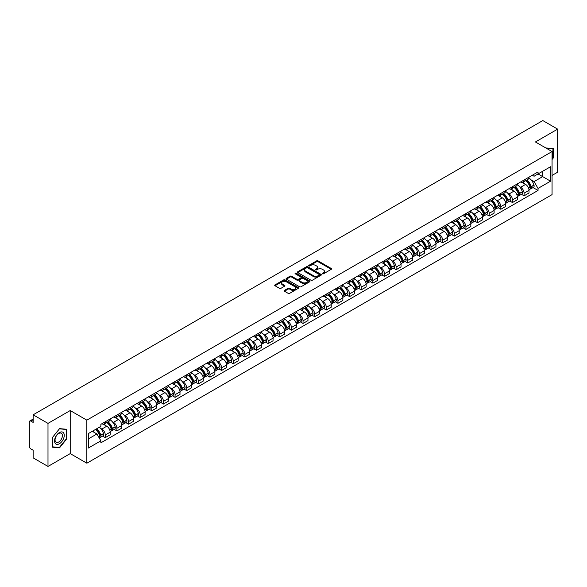 <?xml version="1.0" encoding="UTF-8"?>
<svg xmlns="http://www.w3.org/2000/svg" width="587" height="587" viewBox="0 0 587 587"><rect width="100%" height="100%" fill="white"/><g stroke="black" fill="none" stroke-linecap="round" stroke-linejoin="round"><path stroke-width="0.88" d="M322.454 273.813A0.726 0.418 0 0 0 323.481 273.813L331.259 269.323A1.035 0.594 0 0 0 331.56 268.897A1.035 0.594 0 0 0 331.259 268.479L318.081 260.87A1.035 0.594 0 0 0 316.62 260.87L308.843 265.361A0.726 0.418 0 0 0 309.863 265.955L310.875 265.375A3.309 1.915 0 0 1 315.557 265.375L316.657 266.006A3.309 1.915 0 0 1 317.626 267.356A3.309 1.915 0 0 1 316.657 268.714L315.652 269.294A0.726 0.418 0 0 0 316.672 269.881L317.677 269.301A3.309 1.915 0 0 1 322.366 269.301L323.466 269.939A3.309 1.915 0 0 1 324.435 271.289A3.309 1.915 0 0 1 323.466 272.639L322.454 273.219A0.726 0.418 0 0 0 322.454 273.813L322.454 273.219M284.482 290.367A1.035 0.594 0 0 0 284.181 290.792A1.035 0.594 0 0 0 284.482 291.218L288.18 293.353A1.035 0.594 0 0 0 289.64 293.353L298.284 288.364A1.035 0.594 0 0 0 298.585 287.938A1.035 0.594 0 0 0 298.284 287.52L285.106 279.911A1.035 0.594 0 0 0 283.638 279.911L275.002 284.9A1.035 0.594 0 0 0 274.701 285.319A1.035 0.594 0 0 0 275.002 285.744L279.471 288.32A1.035 0.594 0 0 0 280.931 288.32L284.629 286.185A1.035 0.594 0 0 0 284.93 285.766A1.035 0.594 0 0 0 284.629 285.341L282.413 284.064A2.766 1.6 0 0 1 281.606 282.934A2.766 1.6 0 0 1 283.316 281.452A2.766 1.6 0 0 1 286.331 281.804L295.004 286.808A2.766 1.6 0 0 1 295.819 287.938A2.766 1.6 0 0 1 294.109 289.42A2.766 1.6 0 0 1 291.093 289.068L289.64 288.239A1.035 0.594 0 0 0 288.18 288.239L284.482 290.367L284.482 291.218M86.847 420.153L70.22 410.548L47.995 423.381L33.151 414.811L542.806 120.562L557.65 129.133L535.425 141.966L552.059 151.563L86.847 420.153L86.847 463.209L552.059 194.62L552.059 151.563M310.949 280.204A1.035 0.594 0 0 0 312.409 280.204L321.045 275.222A1.035 0.594 0 0 0 321.353 274.797A1.035 0.594 0 0 0 321.045 274.371L307.874 266.769A1.035 0.594 0 0 0 306.407 266.769L297.77 271.752A1.035 0.594 0 0 0 297.47 272.177A1.035 0.594 0 0 0 297.77 272.595L310.949 280.204M295.532 273.968A0.726 0.418 0 0 1 296.266 274.07L296.266 273.212L309.665 280.946A1.035 0.594 0 0 1 309.965 281.371A1.035 0.594 0 0 1 309.665 281.789L301.028 286.779A1.035 0.594 0 0 1 299.561 286.779L286.39 279.17L286.39 278.326A1.035 0.594 0 0 0 286.082 278.752A1.035 0.594 0 0 0 286.39 279.17M286.39 278.326L290.081 276.191A1.035 0.594 0 0 1 291.548 276.191L296.89 279.28A1.035 0.594 0 0 0 298.357 279.28L300.808 277.864A1.035 0.594 0 0 0 301.109 277.438A1.035 0.594 0 0 0 300.808 277.013L295.246 273.806A0.726 0.418 0 0 1 296.266 273.212M47.995 423.381L47.995 466.438L33.151 457.867L33.151 450.244L30.84 448.916A2.106 1.218 -120 0 1 29.35 446.325L29.35 421.958A2.106 1.218 -120 0 1 29.79 420.996L33.151 419.052M552.059 175.418L557.65 172.189L557.65 129.133M47.995 466.438L70.22 453.604L86.847 463.209M33.151 414.811L33.151 422.435L30.84 421.099A2.106 1.218 -120 0 0 29.79 420.996M524.088 179.982A4.85 2.803 60 0 1 523.083 182.161L528.007 179.321A4.85 2.803 -120 0 0 529.012 177.142M519.422 186.541L520.662 187.26A4.85 2.803 60 0 1 524.088 193.204L529.012 190.357A4.85 2.803 -120 0 0 525.585 184.413L522.056 182.381M529.012 190.357L529.012 192.984L524.088 195.823L521.425 194.282M523.083 182.161A4.85 2.803 60 0 1 520.698 181.941M524.088 193.204L524.088 195.823M512.458 186.695A4.85 2.803 60 0 1 511.453 188.875L516.377 186.035A4.85 2.803 -120 0 0 517.382 183.856M509.787 201.003L512.458 202.544L517.382 199.705L517.382 197.078A4.85 2.803 -120 0 0 513.948 191.135L510.426 189.102M511.453 188.875A4.85 2.803 60 0 1 509.061 188.654M507.784 193.262L509.024 193.974A4.85 2.803 60 0 1 512.458 199.918L512.458 202.544M500.821 193.417A4.85 2.803 60 0 1 499.816 195.596L504.739 192.749A4.85 2.803 -120 0 0 505.745 190.577M498.15 207.717L500.821 209.258L505.745 206.419L505.745 203.792A4.85 2.803 -120 0 0 502.311 197.848L498.789 195.816M499.816 195.596A4.85 2.803 60 0 1 497.431 195.376M496.154 199.976L497.394 200.695A4.85 2.803 60 0 1 500.821 206.631L500.821 209.258M489.191 200.13A4.85 2.803 60 0 1 488.186 202.31L493.109 199.47A4.85 2.803 -120 0 0 494.107 197.291M486.52 214.438L489.191 215.979L494.107 213.132L494.107 210.506A4.85 2.803 -120 0 0 490.681 204.57L487.159 202.53M488.186 202.31A4.85 2.803 60 0 1 485.794 202.089M484.517 206.69L485.757 207.409A4.85 2.803 60 0 1 489.191 213.352L489.191 215.979M477.554 206.851A4.85 2.803 60 0 1 476.549 209.023L481.472 206.184A4.85 2.803 -120 0 0 482.477 204.005M474.883 221.152L477.554 222.693L482.477 219.854L482.477 217.227A4.85 2.803 -120 0 0 479.043 211.283L475.521 209.251M476.549 209.023A4.85 2.803 60 0 1 474.164 208.811M472.88 213.411L474.127 214.123A4.85 2.803 60 0 1 477.554 220.066L477.554 222.693M465.924 213.565A4.85 2.803 60 0 1 464.919 215.745L469.835 212.905A4.85 2.803 -120 0 0 470.84 210.726M463.253 227.866L465.924 229.414L470.84 226.567L470.84 223.94A4.85 2.803 -120 0 0 467.413 217.997L463.891 215.965M464.919 215.745A4.85 2.803 60 0 1 462.527 215.524M461.25 220.125L462.49 220.844A4.85 2.803 60 0 1 465.924 226.787L465.924 229.414M454.287 220.279A4.85 2.803 60 0 1 453.281 222.458L458.205 219.619A4.85 2.803 -120 0 0 459.21 217.439M451.616 234.587L454.287 236.128L459.21 233.288L459.21 230.662A4.85 2.803 -120 0 0 455.776 224.718L452.254 222.686M453.281 222.458A4.85 2.803 60 0 1 450.897 222.238M449.613 226.846L450.86 227.558A4.85 2.803 60 0 1 454.287 233.501L454.287 236.128M442.649 227A4.85 2.803 60 0 1 441.651 229.179L446.568 226.333A4.85 2.803 -120 0 0 447.573 224.161M439.986 241.301L442.649 242.842L447.573 240.002L447.573 237.375A4.85 2.803 -120 0 0 444.146 231.432L440.624 229.4M441.651 229.179A4.85 2.803 60 0 1 439.259 228.959M437.983 233.56L439.223 234.279A4.85 2.803 60 0 1 442.649 240.215L442.649 242.842M431.019 233.714A4.85 2.803 60 0 1 430.014 235.893L434.938 233.054A4.85 2.803 -120 0 0 435.943 230.874M428.349 248.022L431.019 249.563L435.943 246.716L435.943 244.089A4.85 2.803 -120 0 0 432.509 238.153L428.987 236.121M430.014 235.893A4.85 2.803 60 0 1 427.629 235.673M426.345 240.274L427.585 240.993A4.85 2.803 60 0 1 431.019 246.936L431.019 249.563M419.382 240.435A4.85 2.803 60 0 1 418.377 242.614L423.3 239.767A4.85 2.803 -120 0 0 424.306 237.588M416.719 254.736L419.382 256.277L424.306 253.437L424.306 250.81A4.85 2.803 -120 0 0 420.879 244.867L417.357 242.835M418.377 242.614A4.85 2.803 60 0 1 415.992 242.394M414.716 246.995L415.956 247.707A4.85 2.803 60 0 1 419.382 253.65L419.382 256.277M407.752 247.149A4.85 2.803 60 0 1 406.747 249.328L411.67 246.489A4.85 2.803 -120 0 0 412.676 244.309M405.081 261.457L407.752 262.998L412.676 260.151L412.676 257.524A4.85 2.803 -120 0 0 409.242 251.588L405.72 249.548M406.747 249.328A4.85 2.803 60 0 1 404.355 249.108M403.078 253.709L404.318 254.428A4.85 2.803 60 0 1 407.752 260.371L407.752 262.998M396.115 253.87A4.85 2.803 60 0 1 395.11 256.042L400.033 253.202A4.85 2.803 -120 0 0 401.038 251.023M393.451 268.171L396.115 269.712L401.038 266.872L401.038 264.245A4.85 2.803 -120 0 0 397.612 258.302L394.082 256.27M395.11 256.042A4.85 2.803 60 0 1 392.725 255.822M391.448 260.43L392.688 261.142A4.85 2.803 60 0 1 396.115 267.085L396.115 269.712M384.485 260.584A4.85 2.803 60 0 1 383.48 262.763L388.403 259.916A4.85 2.803 -120 0 0 389.408 257.744M381.814 274.885L384.485 276.426L389.408 273.586L389.408 270.959A4.85 2.803 -120 0 0 385.975 265.016L382.453 262.983M383.48 262.763A4.85 2.803 60 0 1 381.088 262.543M379.811 267.144L381.051 267.863A4.85 2.803 60 0 1 384.485 273.799L384.485 276.426M372.848 267.298A4.85 2.803 60 0 1 371.842 269.477L376.766 266.637A4.85 2.803 -120 0 0 377.771 264.458M370.177 281.606L372.848 283.147L377.771 280.3L377.771 277.68A4.85 2.803 -120 0 0 374.345 271.737L370.815 269.704M371.842 269.477A4.85 2.803 60 0 1 369.458 269.257M368.181 273.858L369.421 274.577A4.85 2.803 60 0 1 372.848 280.52L372.848 283.147M361.218 274.019A4.85 2.803 60 0 1 360.213 276.198L365.136 273.351A4.85 2.803 -120 0 0 366.134 271.172M358.547 288.32L361.218 289.861L366.134 287.021L366.134 284.394A4.85 2.803 -120 0 0 362.707 278.451L359.185 276.418M360.213 276.198A4.85 2.803 60 0 1 357.821 275.978M356.544 280.579L357.784 281.29A4.85 2.803 60 0 1 361.218 287.234L361.218 289.861M349.581 280.733A4.85 2.803 60 0 1 348.575 282.912L353.499 280.072A4.85 2.803 -120 0 0 354.504 277.893M346.91 295.041L349.581 296.582L354.504 293.735L354.504 291.108A4.85 2.803 -120 0 0 351.07 285.172L347.548 283.132M348.575 282.912A4.85 2.803 60 0 1 346.191 282.692M344.907 287.292L346.154 288.012A4.85 2.803 60 0 1 349.581 293.955L349.581 296.582M337.951 287.454A4.85 2.803 60 0 1 336.945 289.626L341.861 286.786A4.85 2.803 -120 0 0 342.867 284.607M335.28 301.755L337.951 303.296L342.867 300.456L342.867 297.829A4.85 2.803 -120 0 0 339.44 291.886L335.918 289.853M336.945 289.626A4.85 2.803 60 0 1 334.553 289.413M333.277 294.014L334.517 294.725A4.85 2.803 60 0 1 337.951 300.669L337.951 303.296M326.313 294.168A4.85 2.803 60 0 1 325.308 296.347L330.232 293.5A4.85 2.803 -120 0 0 331.237 291.328M323.642 308.469L326.313 310.009L331.237 307.17L331.237 304.543A4.85 2.803 -120 0 0 327.803 298.6L324.281 296.567M325.308 296.347A4.85 2.803 60 0 1 322.923 296.127M321.639 300.727L322.887 301.447A4.85 2.803 60 0 1 326.313 307.383L326.313 310.009M314.676 300.882A4.85 2.803 60 0 1 313.678 303.061L318.594 300.221A4.85 2.803 -120 0 0 319.599 298.042M312.013 315.19L314.683 316.731L319.599 313.891L319.599 311.264A4.85 2.803 -120 0 0 316.173 305.321L312.651 303.288M313.678 303.061A4.85 2.803 60 0 1 311.286 302.841M310.009 307.441L311.249 308.16A4.85 2.803 60 0 1 314.683 314.104L314.683 316.731M303.046 307.603A4.85 2.803 60 0 1 302.041 309.782L306.964 306.935A4.85 2.803 -120 0 0 307.97 304.756M300.375 321.903L303.046 323.444L307.97 320.605L307.97 317.978A4.85 2.803 -120 0 0 304.536 312.035L301.014 310.002M302.041 309.782A4.85 2.803 60 0 1 299.656 309.562M298.372 314.162L299.612 314.874A4.85 2.803 60 0 1 303.046 320.818L303.046 323.444M291.409 314.316A4.85 2.803 60 0 1 290.404 316.496L295.327 313.656A4.85 2.803 -120 0 0 296.332 311.477M288.745 328.625L291.409 330.165L296.332 327.319L296.332 324.692A4.85 2.803 -120 0 0 292.906 318.756L289.384 316.716M290.404 316.496A4.85 2.803 60 0 1 288.019 316.276M286.742 320.876L287.982 321.595A4.85 2.803 60 0 1 291.409 327.539L291.409 330.165M279.779 321.038A4.85 2.803 60 0 1 278.774 323.21L283.697 320.37A4.85 2.803 -120 0 0 284.702 318.191M277.108 335.338L279.779 336.879L284.702 334.04L284.702 331.413A4.85 2.803 -120 0 0 281.268 325.469L277.746 323.437M278.774 323.21A4.85 2.803 60 0 1 276.382 322.997M275.105 327.597L276.345 328.309A4.85 2.803 60 0 1 279.779 334.252L279.779 336.879M268.142 327.751A4.85 2.803 60 0 1 267.136 329.931L272.06 327.084A4.85 2.803 -120 0 0 273.065 324.912M265.478 342.052L268.142 343.593L273.065 340.753L273.065 338.127A4.85 2.803 -120 0 0 269.638 332.183L266.109 330.151M267.136 329.931A4.85 2.803 60 0 1 264.752 329.711M263.475 334.311L264.715 335.03A4.85 2.803 60 0 1 268.142 340.966L268.142 343.593M256.512 334.465A4.85 2.803 60 0 1 255.506 336.644L260.43 333.805A4.85 2.803 -120 0 0 261.435 331.626M253.841 348.773L256.512 350.314L261.435 347.475L261.435 344.848A4.85 2.803 -120 0 0 258.001 338.904L254.479 336.872M255.506 336.644A4.85 2.803 60 0 1 253.114 336.424M251.838 341.025L253.078 341.744A4.85 2.803 60 0 1 256.512 347.687L256.512 350.314M244.874 341.186A4.85 2.803 60 0 1 243.869 343.366L248.793 340.519A4.85 2.803 -120 0 0 249.798 338.347M242.204 355.487L244.874 357.028L249.798 354.188L249.798 351.562A4.85 2.803 -120 0 0 246.371 345.618L242.842 343.586M243.869 343.366A4.85 2.803 60 0 1 241.484 343.146M240.208 347.746L241.448 348.458A4.85 2.803 60 0 1 244.874 354.401L244.874 357.028M233.244 347.9A4.85 2.803 60 0 1 232.239 350.079L237.163 347.24A4.85 2.803 -120 0 0 238.161 345.061M230.574 362.208L233.244 363.749L238.161 360.902L238.161 358.275A4.85 2.803 -120 0 0 234.734 352.339L231.212 350.3M232.239 350.079A4.85 2.803 60 0 1 229.847 349.859M228.57 354.46L229.81 355.179A4.85 2.803 60 0 1 233.244 361.122L233.244 363.749M221.607 354.621A4.85 2.803 60 0 1 220.602 356.793L225.525 353.954A4.85 2.803 -120 0 0 226.531 351.774M218.936 368.922L221.607 370.463L226.531 367.623L226.531 364.997A4.85 2.803 -120 0 0 223.097 359.053L219.575 357.021M220.602 356.793A4.85 2.803 60 0 1 218.217 356.58M216.933 361.181L218.181 361.893A4.85 2.803 60 0 1 221.607 367.836L221.607 370.463M209.977 361.335A4.85 2.803 60 0 1 208.972 363.514L213.888 360.675A4.85 2.803 -120 0 0 214.893 358.496M207.306 375.636L209.977 377.177L214.893 374.337L214.893 371.71A4.85 2.803 -120 0 0 211.467 365.767L207.945 363.735M208.972 363.514A4.85 2.803 60 0 1 206.58 363.294M205.303 367.895L206.543 368.614A4.85 2.803 60 0 1 209.977 374.55L209.977 377.177M198.34 368.049A4.85 2.803 60 0 1 197.335 370.228L202.258 367.389A4.85 2.803 -120 0 0 203.263 365.209M195.669 382.357L198.34 383.898L203.263 381.058L203.263 378.432A4.85 2.803 -120 0 0 199.829 372.488L196.307 370.456M197.335 370.228A4.85 2.803 60 0 1 194.95 370.008M193.666 374.609L194.913 375.328A4.85 2.803 60 0 1 198.34 381.271L198.34 383.898M186.703 374.77A4.85 2.803 60 0 1 185.705 376.949L190.621 374.102A4.85 2.803 -120 0 0 191.626 371.931M184.039 389.071L186.71 390.612L191.626 387.772L191.626 385.145A4.85 2.803 -120 0 0 188.2 379.202L184.678 377.17M185.705 376.949A4.85 2.803 60 0 1 183.313 376.729M182.036 381.33L183.276 382.049A4.85 2.803 60 0 1 186.71 387.985L186.71 390.612M175.073 381.484A4.85 2.803 60 0 1 174.068 383.663L178.991 380.824A4.85 2.803 -120 0 0 179.996 378.644M172.402 395.792L175.073 397.333L179.996 394.486L179.996 391.859A4.85 2.803 -120 0 0 176.562 385.923L173.04 383.883M174.068 383.663A4.85 2.803 60 0 1 171.683 383.443M170.399 388.044L171.639 388.763A4.85 2.803 60 0 1 175.073 394.706L175.073 397.333M163.435 388.205A4.85 2.803 60 0 1 162.43 390.377L167.354 387.537A4.85 2.803 -120 0 0 168.359 385.358M160.772 402.506L163.435 404.047L168.359 401.207L168.359 398.58A4.85 2.803 -120 0 0 164.932 392.637L161.41 390.604M162.43 390.377A4.85 2.803 60 0 1 160.046 390.164M158.769 394.765L160.009 395.477A4.85 2.803 60 0 1 163.435 401.42L163.435 404.047M151.806 394.919A4.85 2.803 60 0 1 150.8 397.098L155.724 394.259A4.85 2.803 -120 0 0 156.729 392.079M149.135 409.22L151.806 410.761L156.729 407.921L156.729 405.294A4.85 2.803 -120 0 0 153.295 399.351L149.773 397.318M150.8 397.098A4.85 2.803 60 0 1 148.408 396.878M147.132 401.479L148.372 402.198A4.85 2.803 60 0 1 151.806 408.141L151.806 410.761M140.168 401.633A4.85 2.803 60 0 1 139.163 403.812L144.086 400.972A4.85 2.803 -120 0 0 145.092 398.793M137.505 415.941L140.168 417.482L145.092 414.642L145.092 412.015A4.85 2.803 -120 0 0 141.665 406.072L138.136 404.039M139.163 403.812A4.85 2.803 60 0 1 136.778 403.592M135.502 408.192L136.742 408.912A4.85 2.803 60 0 1 140.168 414.855L140.168 417.482M128.538 408.354A4.85 2.803 60 0 1 127.533 410.533L132.457 407.686A4.85 2.803 -120 0 0 133.462 405.514M125.867 422.655L128.538 424.196L133.462 421.356L133.462 418.729A4.85 2.803 -120 0 0 130.028 412.786L126.506 410.753M127.533 410.533A4.85 2.803 60 0 1 125.141 410.313M123.864 414.914L125.104 415.633A4.85 2.803 60 0 1 128.538 421.569L128.538 424.196M116.901 415.068A4.85 2.803 60 0 1 115.896 417.247L120.819 414.407A4.85 2.803 -120 0 0 121.825 412.228M114.23 429.376L116.901 430.917L121.825 428.07L121.825 425.443A4.85 2.803 -120 0 0 118.398 419.507L114.869 417.467M115.896 417.247A4.85 2.803 60 0 1 113.511 417.027M112.234 421.627L113.474 422.347A4.85 2.803 60 0 1 116.901 428.29L116.901 430.917M105.271 421.789A4.85 2.803 60 0 1 104.266 423.961L109.189 421.121A4.85 2.803 -120 0 0 110.187 418.942M102.6 436.09L105.271 437.631L110.195 434.791L110.195 432.164A4.85 2.803 -120 0 0 106.761 426.221L103.239 424.188M104.266 423.961A4.85 2.803 60 0 1 101.874 423.748M100.597 428.349L101.837 429.06A4.85 2.803 60 0 1 105.271 435.004L105.271 437.631M532.328 175.227L534.082 176.239L550.562 166.723L542.659 171.287L542.659 176.621L534.082 181.574L531.052 179.827M88.344 438.922L96.914 433.969L100.869 440.815L88.344 448.05L88.344 433.58L100.869 426.353L100.869 424.328L538.037 171.932L538.037 173.957L550.562 181.185L538.037 188.42L534.082 181.574M550.562 166.723L550.562 181.185M100.869 440.815L100.869 442.84L538.037 190.445L538.037 188.42M552.059 159.51L553.284 157.976L553.284 148.379L545.881 147.997M70.22 410.548L70.22 453.604M52.36 447.184L59.551 447.83L66.749 438.878L66.749 429.28L59.551 428.635L52.36 437.594L52.36 447.184M96.914 433.969L92.291 431.298M533.055 187.569L538.037 190.445M552.917 157.764L553.284 157.976M58.795 447.389L59.551 447.83M66.375 438.665L66.749 438.878M322.747 273.916L323.466 273.505A3.309 1.915 0 0 0 324.435 272.148L324.435 271.289M317.626 267.356L317.626 268.222A3.309 1.915 0 0 1 316.657 269.572L315.938 269.983M331.259 268.479L331.259 269.323L318.081 261.729A1.035 0.594 0 0 0 316.62 261.729L309.129 266.058M321.03 275.23L307.874 267.628A1.035 0.594 0 0 0 306.407 267.628L297.785 272.61M319.218 275.09A0.726 0.418 0 0 0 319.218 274.503L307.654 267.826A0.726 0.418 0 0 0 306.627 267.826L305.563 268.435A3.309 1.915 0 0 0 304.594 269.785A3.309 1.915 0 0 0 305.563 271.143L313.473 275.707A3.309 1.915 0 0 0 318.154 275.707L319.218 275.09L319.218 275.956A0.726 0.418 0 0 0 319.431 275.655L319.431 274.797M304.594 269.785L304.594 270.651A3.309 1.915 0 0 0 305.563 272.001L305.563 271.143M319.218 275.956L318.154 276.565A3.309 1.915 0 0 1 313.473 276.565L305.563 272.001M286.397 279.177L290.081 277.049L290.081 276.191M301.109 277.438L301.109 278.297A1.035 0.594 0 0 1 300.808 278.722L298.357 280.138A1.035 0.594 0 0 1 296.89 280.138L291.548 277.049A1.035 0.594 0 0 0 290.081 277.049M296.266 274.07L309.65 281.797M302.437 282.479A2.766 1.6 0 0 0 305.453 282.824A2.766 1.6 0 0 0 307.162 281.349A2.766 1.6 0 0 0 306.355 280.219L303.296 278.451A1.035 0.594 0 0 0 301.835 278.451L299.377 279.867A1.035 0.594 0 0 0 299.077 280.293A1.035 0.594 0 0 0 299.377 280.711L302.437 282.479L302.437 283.338A2.766 1.6 0 0 0 305.453 283.682A2.766 1.6 0 0 0 307.162 282.208L307.162 281.349M299.077 280.293L299.077 281.151A1.035 0.594 0 0 0 299.377 281.577L299.377 280.711M302.437 283.338L299.377 281.577M295.819 287.938L295.819 288.804A2.766 1.6 0 0 1 294.109 290.279A2.766 1.6 0 0 1 291.093 289.934L289.64 289.098A1.035 0.594 0 0 0 288.18 289.098L284.497 291.225M281.606 282.934L281.606 283.792A2.766 1.6 0 0 0 282.413 284.922L282.413 284.064M284.629 285.341L284.629 286.185L282.413 284.922M298.284 287.52L298.284 288.364L285.106 280.769A1.035 0.594 0 0 0 283.638 280.769L275.017 285.752L275.002 284.9M525.923 180.525A6.648 3.838 60 0 1 525.952 180.539A6.648 3.838 60 0 1 530.325 186.505L530.369 186.644A1.291 0.748 60 0 1 530.164 187.657A1.291 0.748 60 0 1 530.134 187.671M525.629 180.693A8.013 4.63 60 0 1 530.039 187.304L530.076 187.444A2.664 1.541 60 0 1 529.657 189.535L528.99 189.917M530.112 188.941A2.664 1.541 -120 0 0 530.846 188.845A2.664 1.541 -120 0 0 531.272 186.754L531.228 186.615A8.013 4.63 -120 0 0 526.825 180.004M528.909 177.993A8.013 4.63 60 0 1 533.95 185.044L533.994 185.184A2.664 1.541 60 0 1 533.568 187.275L530.846 188.845M522.9 182.256A8.013 4.63 60 0 1 524.573 183.834M528.469 183.841L529.489 184.435M545.895 148.005L552.917 148.577L552.917 157.874L552.059 158.938M552.455 148.306L552.917 148.577M63.601 432.927A6.853 3.955 120 0 0 56.983 434.703A6.853 3.955 120 0 0 55.207 443.368A6.853 3.955 120 0 0 61.826 441.593A6.853 3.955 120 0 0 63.601 432.927M61.906 433.8A5.188 2.994 120 0 0 61.319 433.257A5.188 2.994 120 0 0 56.491 435.686A5.188 2.994 120 0 0 55.545 441.71A5.188 2.994 120 0 0 56.132 442.253A5.188 2.994 120 0 0 60.96 439.824A5.188 2.994 120 0 0 61.906 433.8M59.404 447.448L52.434 446.824L52.434 437.528L59.404 428.848L66.375 429.471L66.375 438.768L59.404 447.448M65.913 429.207L66.375 429.471M514.285 187.238A6.648 3.838 60 0 1 514.322 187.26A6.648 3.838 60 0 1 518.695 193.218L518.732 193.358A1.291 0.748 60 0 1 518.526 194.37A1.291 0.748 60 0 1 518.497 194.385M513.999 187.407A8.013 4.63 60 0 1 518.402 194.018L518.438 194.158A2.664 1.541 60 0 1 518.02 196.249L517.36 196.63M518.475 195.662A2.664 1.541 -120 0 0 519.216 195.559A2.664 1.541 -120 0 0 519.634 193.468L519.598 193.328A8.013 4.63 -120 0 0 515.188 186.717M517.279 184.707A8.013 4.63 60 0 1 522.32 191.758L522.357 191.898A2.664 1.541 60 0 1 521.938 193.989L519.216 195.559M511.262 188.97A8.013 4.63 60 0 1 512.935 190.548M516.831 190.562L517.859 191.149M502.655 193.959A6.648 3.838 60 0 1 502.685 193.974A6.648 3.838 60 0 1 507.058 199.94L507.095 200.079A1.291 0.748 60 0 1 506.897 201.092A1.291 0.748 60 0 1 506.867 201.106M502.362 194.121A8.013 4.63 60 0 1 506.764 200.739L506.808 200.879A2.664 1.541 60 0 1 506.383 202.963L505.723 203.351M506.845 202.376A2.664 1.541 -120 0 0 507.579 202.28A2.664 1.541 -120 0 0 507.997 200.189L507.96 200.05A8.013 4.63 -120 0 0 503.558 193.439M505.642 191.428A8.013 4.63 60 0 1 510.683 198.479L510.719 198.611A2.664 1.541 60 0 1 510.301 200.703L507.579 202.28M499.632 195.684A8.013 4.63 60 0 1 501.305 197.269M505.202 197.276L506.221 197.87M491.018 200.673A6.648 3.838 60 0 1 491.055 200.695A6.648 3.838 60 0 1 495.428 206.653L495.465 206.793A1.291 0.748 60 0 1 495.259 207.805A1.291 0.748 60 0 1 495.23 207.82M490.732 200.842A8.013 4.63 60 0 1 495.135 207.453L495.171 207.593A2.664 1.541 60 0 1 494.753 209.684L494.093 210.065M495.208 209.097A2.664 1.541 -120 0 0 495.949 208.994A2.664 1.541 -120 0 0 496.367 206.903L496.331 206.763A8.013 4.63 -120 0 0 491.921 200.152M494.012 198.142A8.013 4.63 60 0 1 499.053 205.193L499.089 205.333A2.664 1.541 60 0 1 498.671 207.424L495.949 208.994M487.995 202.405A8.013 4.63 60 0 1 489.668 203.983M493.564 203.997L494.592 204.584M479.388 207.387A6.648 3.838 60 0 1 479.418 207.409A6.648 3.838 60 0 1 483.791 213.375L483.827 213.507A1.291 0.748 60 0 1 483.629 214.526A1.291 0.748 60 0 1 483.6 214.541M479.095 207.556A8.013 4.63 60 0 1 483.497 214.174L483.541 214.306A2.664 1.541 60 0 1 483.116 216.398L482.455 216.779M483.571 215.811A2.664 1.541 -120 0 0 484.312 215.708A2.664 1.541 -120 0 0 484.73 213.617L484.693 213.485A8.013 4.63 -120 0 0 480.291 206.866M482.375 204.856A8.013 4.63 60 0 1 487.415 211.907L487.452 212.046A2.664 1.541 60 0 1 487.034 214.138L484.312 215.708M476.358 209.119A8.013 4.63 60 0 1 478.038 210.704M481.934 210.711L482.954 211.298M467.751 214.108A6.648 3.838 60 0 1 467.788 214.123A6.648 3.838 60 0 1 472.161 220.088L472.197 220.228A1.291 0.748 60 0 1 471.992 221.24A1.291 0.748 60 0 1 471.963 221.255M467.465 214.277A8.013 4.63 60 0 1 471.867 220.888L471.904 221.028A2.664 1.541 60 0 1 471.486 223.119L470.825 223.5M471.941 222.524A2.664 1.541 -120 0 0 472.674 222.429A2.664 1.541 -120 0 0 473.1 220.338L473.056 220.198A8.013 4.63 -120 0 0 468.653 213.587M470.745 211.577A8.013 4.63 60 0 1 475.778 218.628L475.822 218.768A2.664 1.541 60 0 1 475.397 220.859L472.674 222.429M464.728 215.84A8.013 4.63 60 0 1 466.401 217.417M470.297 217.425L471.317 218.019M456.121 220.822A6.648 3.838 60 0 1 456.15 220.844A6.648 3.838 60 0 1 460.524 226.802L460.56 226.942A1.291 0.748 60 0 1 460.355 227.954A1.291 0.748 60 0 1 460.333 227.969M455.828 220.991A8.013 4.63 60 0 1 460.23 227.602L460.274 227.741A2.664 1.541 60 0 1 459.848 229.833L459.188 230.214M460.303 229.246A2.664 1.541 -120 0 0 461.044 229.143A2.664 1.541 -120 0 0 461.463 227.052L461.426 226.912A8.013 4.63 -120 0 0 457.024 220.301M459.107 218.291A8.013 4.63 60 0 1 464.148 225.342L464.185 225.481A2.664 1.541 60 0 1 463.767 227.573L461.044 229.143M453.091 222.554A8.013 4.63 60 0 1 454.771 224.131M458.667 224.146L459.687 224.733M444.484 227.543A6.648 3.838 60 0 1 444.52 227.558A6.648 3.838 60 0 1 448.886 233.523L448.93 233.663A1.291 0.748 60 0 1 448.725 234.675A1.291 0.748 60 0 1 448.695 234.69M444.19 227.705A8.013 4.63 60 0 1 448.6 234.323L448.637 234.462A2.664 1.541 60 0 1 448.219 236.554L447.558 236.935M448.673 235.959A2.664 1.541 -120 0 0 449.407 235.864A2.664 1.541 -120 0 0 449.833 233.773L449.789 233.633A8.013 4.63 -120 0 0 445.386 227.022M447.477 225.012A8.013 4.63 60 0 1 452.511 232.063L452.555 232.195A2.664 1.541 60 0 1 452.129 234.286L449.407 235.864M441.461 229.268A8.013 4.63 60 0 1 443.134 230.852M447.03 230.86L448.05 231.454M432.846 234.257A6.648 3.838 60 0 1 432.883 234.279A6.648 3.838 60 0 1 437.256 240.237L437.293 240.377A1.291 0.748 60 0 1 437.088 241.389A1.291 0.748 60 0 1 437.058 241.404M432.56 234.426A8.013 4.63 60 0 1 436.963 241.037L437.007 241.176A2.664 1.541 60 0 1 436.581 243.267L435.921 243.649M437.036 242.68A2.664 1.541 -120 0 0 437.777 242.578A2.664 1.541 -120 0 0 438.196 240.487L438.159 240.347A8.013 4.63 -120 0 0 433.749 233.736M435.84 231.726A8.013 4.63 60 0 1 440.881 238.777L440.918 238.916A2.664 1.541 60 0 1 440.499 241.008L437.777 242.578M429.823 235.989A8.013 4.63 60 0 1 431.496 237.566M435.4 237.581L436.42 238.168M421.217 240.971A6.648 3.838 60 0 1 421.253 240.993A6.648 3.838 60 0 1 425.619 246.958L425.663 247.09A1.291 0.748 60 0 1 425.458 248.11A1.291 0.748 60 0 1 425.428 248.125M420.923 241.14A8.013 4.63 60 0 1 425.333 247.758L425.37 247.89A2.664 1.541 60 0 1 424.951 249.981L424.284 250.363M425.406 249.394A2.664 1.541 -120 0 0 426.14 249.292A2.664 1.541 -120 0 0 426.566 247.2L426.522 247.068A8.013 4.63 -120 0 0 422.119 240.45M424.203 238.439A8.013 4.63 60 0 1 429.244 245.498L429.288 245.63A2.664 1.541 60 0 1 428.862 247.721L426.14 249.292M418.193 242.702A8.013 4.63 60 0 1 419.866 244.287M423.763 244.295L424.783 244.882M409.579 247.692A6.648 3.838 60 0 1 409.616 247.707A6.648 3.838 60 0 1 413.989 253.672L414.026 253.811A1.291 0.748 60 0 1 413.82 254.824A1.291 0.748 60 0 1 413.791 254.839M409.293 247.861A8.013 4.63 60 0 1 413.696 254.472L413.732 254.611A2.664 1.541 60 0 1 413.314 256.702L412.654 257.084M413.769 256.108A2.664 1.541 -120 0 0 414.51 256.013A2.664 1.541 -120 0 0 414.928 253.922L414.892 253.782A8.013 4.63 -120 0 0 410.482 247.171M412.573 245.161A8.013 4.63 60 0 1 417.614 252.212L417.651 252.351A2.664 1.541 60 0 1 417.232 254.442L414.51 256.013M406.556 249.424A8.013 4.63 60 0 1 408.229 251.001M412.125 251.009L413.153 251.603M397.949 254.406A6.648 3.838 60 0 1 397.979 254.428A6.648 3.838 60 0 1 402.352 260.386L402.396 260.525A1.291 0.748 60 0 1 402.19 261.538A1.291 0.748 60 0 1 402.161 261.56M397.656 254.575A8.013 4.63 60 0 1 402.066 261.186L402.102 261.325A2.664 1.541 60 0 1 401.684 263.416L401.016 263.798M402.139 262.829A2.664 1.541 -120 0 0 402.873 262.727A2.664 1.541 -120 0 0 403.298 260.635L403.254 260.503A8.013 4.63 -120 0 0 398.852 253.885M400.936 251.874A8.013 4.63 60 0 1 405.977 258.926L406.021 259.065A2.664 1.541 60 0 1 405.595 261.156L402.873 262.727M394.926 256.137A8.013 4.63 60 0 1 396.599 257.715M400.495 257.73L401.515 258.317M386.312 261.127A6.648 3.838 60 0 1 386.349 261.142A6.648 3.838 60 0 1 390.722 267.107L390.759 267.246A1.291 0.748 60 0 1 390.553 268.259A1.291 0.748 60 0 1 390.524 268.274M386.026 261.288A8.013 4.63 60 0 1 390.428 267.907L390.465 268.046A2.664 1.541 60 0 1 390.047 270.137L389.386 270.519M390.502 269.543A2.664 1.541 -120 0 0 391.243 269.448A2.664 1.541 -120 0 0 391.661 267.356L391.624 267.217A8.013 4.63 -120 0 0 387.215 260.606M389.306 258.596A8.013 4.63 60 0 1 394.347 265.647L394.383 265.786A2.664 1.541 60 0 1 393.965 267.87L391.243 269.448M383.289 262.851A8.013 4.63 60 0 1 384.962 264.436M388.858 264.443L389.885 265.038M374.682 267.841A6.648 3.838 60 0 1 374.711 267.863A6.648 3.838 60 0 1 379.085 273.821L379.121 273.96A1.291 0.748 60 0 1 378.923 274.973A1.291 0.748 60 0 1 378.894 274.987M374.389 268.01A8.013 4.63 60 0 1 378.791 274.621L378.835 274.76A2.664 1.541 60 0 1 378.41 276.851L377.749 277.233M378.872 276.264A2.664 1.541 -120 0 0 379.606 276.161A2.664 1.541 -120 0 0 380.024 274.07L379.987 273.931A8.013 4.63 -120 0 0 375.585 267.32M377.668 265.309A8.013 4.63 60 0 1 382.709 272.361L382.746 272.5A2.664 1.541 60 0 1 382.328 274.591L379.606 276.161M371.659 269.572A8.013 4.63 60 0 1 373.332 271.15M377.228 271.165L378.248 271.752M363.045 274.555A6.648 3.838 60 0 1 363.082 274.577A6.648 3.838 60 0 1 367.455 280.542L367.491 280.674A1.291 0.748 60 0 1 367.286 281.694A1.291 0.748 60 0 1 367.257 281.709M362.759 274.723A8.013 4.63 60 0 1 367.161 281.342L367.198 281.474A2.664 1.541 60 0 1 366.78 283.565L366.119 283.947M367.235 282.978A2.664 1.541 -120 0 0 367.976 282.875A2.664 1.541 -120 0 0 368.394 280.784L368.357 280.652A8.013 4.63 -120 0 0 363.947 274.034M366.039 272.03A8.013 4.63 60 0 1 371.079 279.082L371.116 279.214A2.664 1.541 60 0 1 370.698 281.305L367.976 282.875M360.022 276.286A8.013 4.63 60 0 1 361.695 277.871M365.591 277.878L366.618 278.473M351.415 281.276A6.648 3.838 60 0 1 351.444 281.29A6.648 3.838 60 0 1 355.817 287.256L355.854 287.395A1.291 0.748 60 0 1 355.656 288.408A1.291 0.748 60 0 1 355.627 288.422M351.121 281.444A8.013 4.63 60 0 1 355.524 288.056L355.568 288.195A2.664 1.541 60 0 1 355.142 290.286L354.482 290.668M355.597 289.692A2.664 1.541 -120 0 0 356.338 289.596A2.664 1.541 -120 0 0 356.757 287.505L356.72 287.366A8.013 4.63 -120 0 0 352.317 280.755M354.401 278.744A8.013 4.63 60 0 1 359.442 285.796L359.479 285.935A2.664 1.541 60 0 1 359.061 288.026L356.338 289.596M348.385 283.007A8.013 4.63 60 0 1 350.065 284.585M353.961 284.6L354.981 285.187M339.778 287.99A6.648 3.838 60 0 1 339.814 288.012A6.648 3.838 60 0 1 344.187 293.97L344.224 294.109A1.291 0.748 60 0 1 344.019 295.122A1.291 0.748 60 0 1 343.989 295.144M339.491 288.158A8.013 4.63 60 0 1 343.894 294.769L343.931 294.909A2.664 1.541 60 0 1 343.512 297L342.852 297.382M343.967 296.413A2.664 1.541 -120 0 0 344.701 296.31A2.664 1.541 -120 0 0 345.127 294.219L345.083 294.087A8.013 4.63 -120 0 0 340.68 287.469M342.771 285.458A8.013 4.63 60 0 1 347.805 292.509L347.849 292.649A2.664 1.541 60 0 1 347.423 294.74L344.701 296.31M336.755 289.721A8.013 4.63 60 0 1 338.428 291.299M342.324 291.313L343.344 291.9M328.148 294.711A6.648 3.838 60 0 1 328.177 294.725A6.648 3.838 60 0 1 332.55 300.691L332.587 300.83A1.291 0.748 60 0 1 332.389 301.843A1.291 0.748 60 0 1 332.359 301.857M327.854 294.872A8.013 4.63 60 0 1 332.257 301.491L332.301 301.63A2.664 1.541 60 0 1 331.875 303.721L331.215 304.103M332.33 303.127A2.664 1.541 -120 0 0 333.071 303.031A2.664 1.541 -120 0 0 333.489 300.94L333.453 300.801A8.013 4.63 -120 0 0 329.05 294.19M331.134 292.179A8.013 4.63 60 0 1 336.175 299.231L336.212 299.37A2.664 1.541 60 0 1 335.793 301.454L333.071 303.031M325.117 296.435A8.013 4.63 60 0 1 326.798 298.02M330.694 298.027L331.714 298.622M316.51 301.425A6.648 3.838 60 0 1 316.547 301.447A6.648 3.838 60 0 1 320.913 307.405L320.957 307.544A1.291 0.748 60 0 1 320.751 308.557A1.291 0.748 60 0 1 320.722 308.571M316.217 301.593A8.013 4.63 60 0 1 320.627 308.204L320.663 308.344A2.664 1.541 60 0 1 320.245 310.435L319.585 310.817M320.7 309.848A2.664 1.541 -120 0 0 321.434 309.745A2.664 1.541 -120 0 0 321.859 307.654L321.815 307.515A8.013 4.63 -120 0 0 317.413 300.904M319.504 298.893A8.013 4.63 60 0 1 324.538 305.944L324.582 306.084A2.664 1.541 60 0 1 324.156 308.175L321.434 309.745M313.487 303.156A8.013 4.63 60 0 1 315.16 304.734M319.057 304.748L320.076 305.335M304.873 308.138A6.648 3.838 60 0 1 304.91 308.16A6.648 3.838 60 0 1 309.283 314.126L309.32 314.258A1.291 0.748 60 0 1 309.114 315.278A1.291 0.748 60 0 1 309.085 315.292M304.587 308.307A8.013 4.63 60 0 1 308.989 314.925L309.033 315.058A2.664 1.541 60 0 1 308.608 317.149L307.948 317.53M309.063 316.562A2.664 1.541 -120 0 0 309.804 316.459A2.664 1.541 -120 0 0 310.222 314.375L310.185 314.236A8.013 4.63 -120 0 0 305.783 307.617M307.867 305.614A8.013 4.63 60 0 1 312.908 312.666L312.944 312.798A2.664 1.541 60 0 1 312.526 314.889L309.804 316.459M301.85 309.87A8.013 4.63 60 0 1 303.523 311.455M307.427 311.462L308.446 312.057M293.243 314.859A6.648 3.838 60 0 1 293.28 314.874A6.648 3.838 60 0 1 297.646 320.84L297.69 320.979A1.291 0.748 60 0 1 297.484 321.992A1.291 0.748 60 0 1 297.455 322.006M292.95 315.028A8.013 4.63 60 0 1 297.36 321.639L297.396 321.779A2.664 1.541 60 0 1 296.978 323.87L296.31 324.251M297.433 323.283A2.664 1.541 -120 0 0 298.167 323.18A2.664 1.541 -120 0 0 298.592 321.089L298.548 320.95A8.013 4.63 -120 0 0 294.146 314.339M296.23 312.328A8.013 4.63 60 0 1 301.27 319.379L301.314 319.519A2.664 1.541 60 0 1 300.889 321.61L298.167 323.18M290.22 316.591A8.013 4.63 60 0 1 291.893 318.169M295.789 318.183L296.809 318.77M281.606 321.573A6.648 3.838 60 0 1 281.643 321.595A6.648 3.838 60 0 1 286.016 327.553L286.052 327.693A1.291 0.748 60 0 1 285.847 328.705A1.291 0.748 60 0 1 285.818 328.727M281.32 321.742A8.013 4.63 60 0 1 285.722 328.353L285.759 328.493A2.664 1.541 60 0 1 285.341 330.584L284.68 330.965M285.796 329.997A2.664 1.541 -120 0 0 286.537 329.894A2.664 1.541 -120 0 0 286.955 327.803L286.918 327.671A8.013 4.63 -120 0 0 282.508 321.052M284.6 319.042A8.013 4.63 60 0 1 289.64 326.093L289.677 326.233A2.664 1.541 60 0 1 289.259 328.324L286.537 329.894M278.583 323.305A8.013 4.63 60 0 1 280.256 324.882M284.152 324.897L285.179 325.484M269.976 328.294A6.648 3.838 60 0 1 270.005 328.309A6.648 3.838 60 0 1 274.378 334.274L274.423 334.414A1.291 0.748 60 0 1 274.217 335.426A1.291 0.748 60 0 1 274.188 335.441M269.682 328.463A8.013 4.63 60 0 1 274.092 335.074L274.129 335.214A2.664 1.541 60 0 1 273.711 337.305L273.043 337.686M274.166 336.711A2.664 1.541 -120 0 0 274.899 336.615A2.664 1.541 -120 0 0 275.325 334.524L275.281 334.385A8.013 4.63 -120 0 0 270.878 327.773M272.962 325.763A8.013 4.63 60 0 1 278.003 332.814L278.047 332.954A2.664 1.541 60 0 1 277.622 335.045L274.899 336.615M266.953 330.019A8.013 4.63 60 0 1 268.626 331.604M272.522 331.611L273.542 332.205M258.339 335.008A6.648 3.838 60 0 1 258.375 335.03A6.648 3.838 60 0 1 262.749 340.988L262.785 341.128A1.291 0.748 60 0 1 262.58 342.14A1.291 0.748 60 0 1 262.55 342.155M258.053 335.177A8.013 4.63 60 0 1 262.455 341.788L262.492 341.928A2.664 1.541 60 0 1 262.073 344.019L261.413 344.4M262.528 343.432A2.664 1.541 -120 0 0 263.269 343.329A2.664 1.541 -120 0 0 263.688 341.238L263.651 341.098A8.013 4.63 -120 0 0 259.241 334.487M261.332 332.477A8.013 4.63 60 0 1 266.373 339.528L266.41 339.668A2.664 1.541 60 0 1 265.992 341.759L263.269 343.329M255.316 336.74A8.013 4.63 60 0 1 256.989 338.317M260.885 338.332L261.912 338.919M246.709 341.722A6.648 3.838 60 0 1 246.738 341.744A6.648 3.838 60 0 1 251.111 347.709L251.155 347.842A1.291 0.748 60 0 1 250.95 348.861A1.291 0.748 60 0 1 250.92 348.876M246.415 341.891A8.013 4.63 60 0 1 250.818 348.509L250.862 348.641A2.664 1.541 60 0 1 250.436 350.733L249.776 351.121M250.898 350.145A2.664 1.541 -120 0 0 251.632 350.05A2.664 1.541 -120 0 0 252.05 347.959L252.014 347.82A8.013 4.63 -120 0 0 247.611 341.201M249.695 339.198A8.013 4.63 60 0 1 254.736 346.249L254.773 346.381A2.664 1.541 60 0 1 254.354 348.473L251.632 350.05M243.686 343.454A8.013 4.63 60 0 1 245.359 345.039M249.255 345.046L250.275 345.64M235.071 348.443A6.648 3.838 60 0 1 235.108 348.458A6.648 3.838 60 0 1 239.481 354.423L239.518 354.563A1.291 0.748 60 0 1 239.313 355.575A1.291 0.748 60 0 1 239.283 355.59M234.785 348.612A8.013 4.63 60 0 1 239.188 355.223L239.225 355.362A2.664 1.541 60 0 1 238.806 357.454L238.146 357.835M239.261 356.867A2.664 1.541 -120 0 0 240.002 356.764A2.664 1.541 -120 0 0 240.421 354.673L240.384 354.533A8.013 4.63 -120 0 0 235.974 347.922M238.065 345.912A8.013 4.63 60 0 1 243.106 352.963L243.143 353.103A2.664 1.541 60 0 1 242.725 355.194L240.002 356.764M232.048 350.175A8.013 4.63 60 0 1 233.721 351.752M237.618 351.767L238.645 352.354M223.442 355.157A6.648 3.838 60 0 1 223.471 355.179A6.648 3.838 60 0 1 227.844 361.137L227.881 361.276A1.291 0.748 60 0 1 227.683 362.296A1.291 0.748 60 0 1 227.653 362.311M223.148 355.326A8.013 4.63 60 0 1 227.551 361.937L227.595 362.076A2.664 1.541 60 0 1 227.169 364.167L226.509 364.549M227.624 363.58A2.664 1.541 -120 0 0 228.365 363.478A2.664 1.541 -120 0 0 228.783 361.387L228.747 361.254A8.013 4.63 -120 0 0 224.344 354.636M226.428 352.626A8.013 4.63 60 0 1 231.469 359.677L231.505 359.816A2.664 1.541 60 0 1 231.087 361.908L228.365 363.478M220.411 356.889A8.013 4.63 60 0 1 222.091 358.466M225.988 358.481L227.008 359.068M211.804 361.878A6.648 3.838 60 0 1 211.841 361.893A6.648 3.838 60 0 1 216.214 367.858L216.251 367.998A1.291 0.748 60 0 1 216.045 369.01A1.291 0.748 60 0 1 216.016 369.025M211.518 362.047A8.013 4.63 60 0 1 215.921 368.658L215.957 368.797A2.664 1.541 60 0 1 215.539 370.889L214.879 371.27M215.994 370.294A2.664 1.541 -120 0 0 216.728 370.199A2.664 1.541 -120 0 0 217.153 368.108L217.109 367.968A8.013 4.63 -120 0 0 212.707 361.357M214.798 359.347A8.013 4.63 60 0 1 219.832 366.398L219.876 366.537A2.664 1.541 60 0 1 219.45 368.629L216.728 370.199M208.781 363.61A8.013 4.63 60 0 1 210.454 365.187M214.35 365.195L215.37 365.789M200.174 368.592A6.648 3.838 60 0 1 200.204 368.614A6.648 3.838 60 0 1 204.577 374.572L204.614 374.711A1.291 0.748 60 0 1 204.415 375.724A1.291 0.748 60 0 1 204.386 375.739M199.881 368.761A8.013 4.63 60 0 1 204.283 375.372L204.327 375.511A2.664 1.541 60 0 1 203.902 377.602L203.241 377.984M204.357 377.015A2.664 1.541 -120 0 0 205.098 376.913A2.664 1.541 -120 0 0 205.516 374.822L205.479 374.682A8.013 4.63 -120 0 0 201.077 368.071M203.161 366.061A8.013 4.63 60 0 1 208.202 373.112L208.238 373.251A2.664 1.541 60 0 1 207.82 375.342L205.098 376.913M197.144 370.324A8.013 4.63 60 0 1 198.824 371.901M202.72 371.916L203.74 372.503M188.537 375.306A6.648 3.838 60 0 1 188.574 375.328A6.648 3.838 60 0 1 192.94 381.293L192.984 381.425A1.291 0.748 60 0 1 192.778 382.445A1.291 0.748 60 0 1 192.749 382.46M188.244 375.475A8.013 4.63 60 0 1 192.653 382.093L192.69 382.225A2.664 1.541 60 0 1 192.272 384.316L191.611 384.705M192.727 383.729A2.664 1.541 -120 0 0 193.461 383.634A2.664 1.541 -120 0 0 193.886 381.543L193.842 381.403A8.013 4.63 -120 0 0 189.44 374.785M191.531 372.782A8.013 4.63 60 0 1 196.564 379.833L196.608 379.965A2.664 1.541 60 0 1 196.183 382.056L193.461 383.634M185.514 377.037A8.013 4.63 60 0 1 187.187 378.622M191.083 378.63L192.103 379.224M176.9 382.027A6.648 3.838 60 0 1 176.936 382.049A6.648 3.838 60 0 1 181.31 388.007L181.346 388.146A1.291 0.748 60 0 1 181.141 389.159A1.291 0.748 60 0 1 181.112 389.174M176.614 382.196A8.013 4.63 60 0 1 181.016 388.807L181.06 388.946A2.664 1.541 60 0 1 180.635 391.037L179.974 391.419M181.09 390.45A2.664 1.541 -120 0 0 181.831 390.348A2.664 1.541 -120 0 0 182.249 388.256L182.212 388.117A8.013 4.63 -120 0 0 177.81 381.506M179.893 379.496A8.013 4.63 60 0 1 184.934 386.547L184.971 386.686A2.664 1.541 60 0 1 184.553 388.777L181.831 390.348M173.877 383.759A8.013 4.63 60 0 1 175.55 385.336M179.453 385.351L180.473 385.938M165.27 388.741A6.648 3.838 60 0 1 165.307 388.763A6.648 3.838 60 0 1 169.672 394.728L169.716 394.86A1.291 0.748 60 0 1 169.511 395.88A1.291 0.748 60 0 1 169.482 395.895M164.976 388.91A8.013 4.63 60 0 1 169.386 395.528L169.423 395.66A2.664 1.541 60 0 1 169.005 397.751L168.337 398.133M169.46 397.164A2.664 1.541 -120 0 0 170.193 397.061A2.664 1.541 -120 0 0 170.619 394.97L170.575 394.838A8.013 4.63 -120 0 0 166.172 388.22M168.256 386.209A8.013 4.63 60 0 1 173.297 393.261L173.341 393.4A2.664 1.541 60 0 1 172.916 395.491L170.193 397.061M162.247 390.472A8.013 4.63 60 0 1 163.92 392.05M167.816 392.065L168.836 392.652M153.633 395.462A6.648 3.838 60 0 1 153.669 395.477A6.648 3.838 60 0 1 158.042 401.442L158.079 401.581A1.291 0.748 60 0 1 157.874 402.594A1.291 0.748 60 0 1 157.844 402.609M153.346 395.631A8.013 4.63 60 0 1 157.749 402.242L157.786 402.381A2.664 1.541 60 0 1 157.367 404.472L156.707 404.854M157.822 403.878A2.664 1.541 -120 0 0 158.563 403.783A2.664 1.541 -120 0 0 158.982 401.691L158.945 401.552A8.013 4.63 -120 0 0 154.535 394.941M156.626 392.93A8.013 4.63 60 0 1 161.667 399.982L161.704 400.121A2.664 1.541 60 0 1 161.286 402.212L158.563 403.783M150.61 397.194A8.013 4.63 60 0 1 152.282 398.771M156.179 398.778L157.206 399.373M142.003 402.176A6.648 3.838 60 0 1 142.032 402.198A6.648 3.838 60 0 1 146.405 408.156L146.449 408.295A1.291 0.748 60 0 1 146.244 409.308A1.291 0.748 60 0 1 146.214 409.322M141.709 402.344A8.013 4.63 60 0 1 146.119 408.956L146.156 409.095A2.664 1.541 60 0 1 145.737 411.186L145.07 411.568M146.192 410.599A2.664 1.541 -120 0 0 146.926 410.496A2.664 1.541 -120 0 0 147.352 408.405L147.308 408.266A8.013 4.63 -120 0 0 142.905 401.655M144.989 399.644A8.013 4.63 60 0 1 150.03 406.696L150.074 406.835A2.664 1.541 60 0 1 149.648 408.926L146.926 410.496M138.98 403.907A8.013 4.63 60 0 1 140.653 405.485M144.549 405.5L145.569 406.087M130.365 408.897A6.648 3.838 60 0 1 130.402 408.912A6.648 3.838 60 0 1 134.775 414.877L134.812 415.016A1.291 0.748 60 0 1 134.606 416.029A1.291 0.748 60 0 1 134.577 416.044M130.079 409.058A8.013 4.63 60 0 1 134.482 415.677L134.518 415.816A2.664 1.541 60 0 1 134.1 417.9L133.44 418.289M134.555 417.313A2.664 1.541 -120 0 0 135.296 417.218A2.664 1.541 -120 0 0 135.714 415.126L135.678 414.987A8.013 4.63 -120 0 0 131.268 408.376M133.359 406.365A8.013 4.63 60 0 1 138.4 413.417L138.437 413.549A2.664 1.541 60 0 1 138.018 415.64L135.296 417.218M127.342 410.621A8.013 4.63 60 0 1 129.015 412.206M132.911 412.213L133.939 412.808M118.735 415.611A6.648 3.838 60 0 1 118.765 415.633A6.648 3.838 60 0 1 123.138 421.591L123.182 421.73A1.291 0.748 60 0 1 122.977 422.743A1.291 0.748 60 0 1 122.947 422.757M118.442 415.779A8.013 4.63 60 0 1 122.844 422.391L122.888 422.53A2.664 1.541 60 0 1 122.47 424.621L121.803 425.003M122.925 424.034A2.664 1.541 -120 0 0 123.659 423.931A2.664 1.541 -120 0 0 124.077 421.84L124.04 421.701A8.013 4.63 -120 0 0 119.638 415.09M121.722 413.079A8.013 4.63 60 0 1 126.763 420.131L126.799 420.27A2.664 1.541 60 0 1 126.381 422.361L123.659 423.931M115.712 417.342A8.013 4.63 60 0 1 117.385 418.92M121.282 418.935L122.301 419.522M107.098 422.324A6.648 3.838 60 0 1 107.135 422.347A6.648 3.838 60 0 1 111.508 428.312L111.545 428.444A1.291 0.748 60 0 1 111.339 429.464A1.291 0.748 60 0 1 111.31 429.479M106.812 422.493A8.013 4.63 60 0 1 111.214 429.112L111.251 429.244A2.664 1.541 60 0 1 110.833 431.335L110.173 431.716M111.288 430.748A2.664 1.541 -120 0 0 112.029 430.645A2.664 1.541 -120 0 0 112.447 428.554L112.41 428.422A8.013 4.63 -120 0 0 108.001 421.804M110.092 419.793A8.013 4.63 60 0 1 115.133 426.844L115.169 426.984A2.664 1.541 60 0 1 114.751 429.075L112.029 430.645M104.075 424.056A8.013 4.63 60 0 1 105.748 425.641M109.644 425.648L110.672 426.235M95.82 429.266A6.648 3.838 60 0 1 99.871 435.026L99.907 435.165A1.291 0.748 60 0 1 99.709 436.178A1.291 0.748 60 0 1 99.68 436.192M95.49 429.457A8.013 4.63 60 0 1 99.577 435.825L99.621 435.965A2.664 1.541 60 0 1 99.254 438.019M99.651 437.462A2.664 1.541 -120 0 0 100.392 437.366A2.664 1.541 -120 0 0 100.81 435.275L100.773 435.136A8.013 4.63 -120 0 0 96.679 428.767M99.401 427.197A8.013 4.63 60 0 1 103.495 433.566L103.532 433.705A2.664 1.541 60 0 1 103.114 435.796L100.392 437.366M92.768 431.027A8.013 4.63 60 0 1 94.118 432.355M98.014 432.362L99.034 432.957M116.901 428.29L121.825 425.443M128.538 421.569L133.462 418.729M140.168 414.855L145.092 412.015M151.806 408.141L156.729 405.294M163.435 401.42L168.359 398.58M175.073 394.706L179.996 391.859M186.71 387.985L191.626 385.145M198.34 381.271L203.263 378.432M209.977 374.55L214.893 371.71M221.607 367.836L226.531 364.997M233.244 361.122L238.161 358.275M244.874 354.401L249.798 351.562M256.512 347.687L261.435 344.848M268.142 340.966L273.065 338.127M279.779 334.252L284.702 331.413M291.409 327.539L296.332 324.692M303.046 320.818L307.97 317.978M314.683 314.104L319.599 311.264M326.313 307.383L331.237 304.543M337.951 300.669L342.867 297.829M349.581 293.955L354.504 291.108M361.218 287.234L366.134 284.394M372.848 280.52L377.771 277.68M384.485 273.799L389.408 270.959M396.115 267.085L401.038 264.245M407.752 260.371L412.676 257.524M419.382 253.65L424.306 250.81M431.019 246.936L435.943 244.089M442.649 240.215L447.573 237.375M454.287 233.501L459.21 230.662M465.924 226.787L470.84 223.94M477.554 220.066L482.477 217.227M489.191 213.352L494.107 210.506M500.821 206.631L505.745 203.792M512.458 199.918L517.382 197.078M105.271 435.004L110.195 432.164M101.837 429.06L106.761 426.221M113.474 422.347L118.398 419.507M125.104 415.633L130.028 412.786M136.742 408.912L141.665 406.072M148.372 402.198L153.295 399.351M160.009 395.477L164.932 392.637M171.639 388.763L176.562 385.923M183.276 382.049L188.2 379.202M194.913 375.328L199.829 372.488M206.543 368.614L211.467 365.767M218.181 361.893L223.097 359.053M229.81 355.179L234.734 352.339M241.448 348.458L246.371 345.618M253.078 341.744L258.001 338.904M264.715 335.03L269.638 332.183M276.345 328.309L281.268 325.469M287.982 321.595L292.906 318.756M299.612 314.874L304.536 312.035M311.249 308.16L316.173 305.321M322.887 301.447L327.803 298.6M334.517 294.725L339.44 291.886M346.154 288.012L351.07 285.172M357.784 281.29L362.707 278.451M369.421 274.577L374.345 271.737M381.051 267.863L385.975 265.016M392.688 261.142L397.612 258.302M404.318 254.428L409.242 251.588M415.956 247.707L420.879 244.867M427.585 240.993L432.509 238.153M439.223 234.279L444.146 231.432M450.86 227.558L455.776 224.718M462.49 220.844L467.413 217.997M474.127 214.123L479.043 211.283M485.757 207.409L490.681 204.57M497.394 200.695L502.311 197.848M509.024 193.974L513.948 191.135M520.662 187.26L525.585 184.413M33.151 419.764L30.84 421.099M323.466 273.505L323.466 272.639M315.652 269.881L315.652 269.294M316.657 269.572L316.657 268.714M308.843 265.955L308.843 265.361M316.62 261.729L316.62 260.87M318.081 261.729L318.081 260.87M297.77 272.595L297.77 271.752M306.407 267.628L306.407 266.769M307.874 267.628L307.874 266.769M321.045 275.222L321.045 274.371M313.473 276.565L313.473 275.707M318.154 276.565L318.154 275.707M291.548 277.049L291.548 276.191M296.89 280.138L296.89 279.28M298.357 280.138L298.357 279.28M300.808 278.722L300.808 277.864M309.665 281.789L309.665 280.946M288.18 289.098L288.18 288.239M289.64 289.098L289.64 288.239M291.093 289.934L291.093 289.068M283.638 280.769L283.638 279.911M285.106 280.769L285.106 279.911M528.616 188.28L530.076 187.444M531.272 186.754L533.994 185.184M531.228 186.615L533.95 185.044M528.571 188.148L530.428 187.062M516.986 195.001L518.438 194.158M519.634 193.468L522.357 191.898M519.598 193.328L522.32 191.758M516.934 194.869L518.798 193.783M505.348 201.715L506.808 200.879M507.997 200.189L510.719 198.611M507.96 200.05L510.683 198.479M506.764 200.725L507.161 200.497M505.297 201.583L506.764 200.739M493.718 208.436L495.171 207.593M496.367 206.903L499.089 205.333M496.331 206.763L499.053 205.193M495.135 207.446L495.531 207.218M493.667 208.304L495.135 207.453M482.081 215.15L483.541 214.306M484.73 213.617L487.452 212.046M484.693 213.485L487.415 211.907M483.497 214.16L483.893 213.932M482.03 215.018L483.497 214.174M470.444 221.864L471.904 221.028M473.1 220.338L475.822 218.768M473.056 220.198L475.778 218.628M470.4 221.732L472.264 220.646M458.814 228.585L460.274 227.741M461.463 227.052L464.185 225.481M461.426 226.912L464.148 225.342M458.763 228.453L460.626 227.367M447.177 235.299L448.637 234.462M449.833 233.773L452.555 232.195M449.789 233.633L452.511 232.063M448.593 234.308L448.989 234.081M447.133 235.167L448.6 234.323M435.547 242.02L437.007 241.176M438.196 240.487L440.918 238.916M438.159 240.347L440.881 238.777M435.495 241.888L437.359 240.802M423.909 248.734L425.37 247.89M426.566 247.2L429.288 245.63M426.522 247.068L429.244 245.498M423.865 248.602L425.722 247.516M412.279 255.448L413.732 254.611M414.928 253.922L417.651 252.351M414.892 253.782L417.614 252.212M412.228 255.316L414.092 254.23M400.642 262.169L402.102 261.325M403.298 260.635L406.021 259.065M403.254 260.503L405.977 258.926M400.598 262.037L402.455 260.951M389.012 268.883L390.465 268.046M391.661 267.356L394.383 265.786M391.624 267.217L394.347 265.647M388.961 268.751L390.825 267.665M377.375 275.604L378.835 274.76M380.024 274.07L382.746 272.5M379.987 273.931L382.709 272.361M377.324 275.472L379.187 274.386M365.745 282.318L367.198 281.474M368.394 280.784L371.116 279.214M368.357 280.652L371.079 279.082M367.161 281.327L367.557 281.1M365.694 282.186L367.161 281.342M354.108 289.039L355.568 288.195M356.757 287.505L359.479 285.935M356.72 287.366L359.442 285.796M355.524 288.048L355.92 287.813M354.056 288.907L355.524 288.056M342.47 295.753L343.931 294.909M345.127 294.219L347.849 292.649M345.083 294.087L347.805 292.509M343.887 294.762L344.29 294.535M342.426 295.621L343.894 294.769M330.841 302.466L332.301 301.63M333.489 300.94L336.212 299.37M333.453 300.801L336.175 299.231M332.257 301.476L332.653 301.248M330.789 302.334L332.257 301.491M319.203 309.188L320.663 308.344M321.859 307.654L324.582 306.084M321.815 307.515L324.538 305.944M319.159 309.055L321.016 307.97M307.573 315.901L309.033 315.058M310.222 314.375L312.944 312.798M310.185 314.236L312.908 312.666M307.522 315.769L309.386 314.683M295.936 322.623L297.396 321.779M298.592 321.089L301.314 319.519M298.548 320.95L301.27 319.379M295.892 322.49L297.748 321.397M284.306 329.336L285.759 328.493M286.955 327.803L289.677 326.233M286.918 327.671L289.64 326.093M284.255 329.204L286.118 328.118M272.669 336.05L274.129 335.214M275.325 334.524L278.047 332.954M275.281 334.385L278.003 332.814M272.625 335.918L274.481 334.832M261.039 342.771L262.492 341.928M263.688 341.238L266.41 339.668M263.651 341.098L266.373 339.528M260.988 342.639L262.851 341.553M249.402 349.485L250.862 348.641M252.05 347.959L254.773 346.381M252.014 347.82L254.736 346.249M249.35 349.353L251.214 348.267M237.772 356.206L239.225 355.362M240.421 354.673L243.143 353.103M240.384 354.533L243.106 352.963M237.72 356.074L239.584 354.988M226.134 362.92L227.595 362.076M228.783 361.387L231.505 359.816M228.747 361.254L231.469 359.677M226.083 362.788L227.947 361.702M214.497 369.634L215.957 368.797M217.153 368.108L219.876 366.537M217.109 367.968L219.832 366.398M215.913 368.651L216.317 368.416M214.453 369.502L215.921 368.658M202.867 376.355L204.327 375.511M205.516 374.822L208.238 373.251M205.479 374.682L208.202 373.112M204.283 375.364L204.68 375.137M202.816 376.223L204.283 375.372M191.23 383.069L192.69 382.225M193.886 381.543L196.608 379.965M193.842 381.403L196.564 379.833M192.646 382.078L193.042 381.851M191.186 382.937L192.653 382.093M179.6 389.79L181.06 388.946M182.249 388.256L184.971 386.686M182.212 388.117L184.934 386.547M179.549 389.658L181.412 388.572M167.963 396.504L169.423 395.66M170.619 394.97L173.341 393.4M170.575 394.838L173.297 393.261M167.919 396.372L169.775 395.286M156.333 403.218L157.786 402.381M158.982 401.691L161.704 400.121M158.945 401.552L161.667 399.982M156.281 403.086L158.145 402M144.695 409.939L146.156 409.095M147.352 408.405L150.074 406.835M147.308 408.266L150.03 406.696M144.651 409.807L146.508 408.721M133.066 416.653L134.518 415.816M135.714 415.126L138.437 413.549M135.678 414.987L138.4 413.417M133.014 416.521L134.878 415.435M121.428 423.374L122.888 422.53M124.077 421.84L126.799 420.27M124.04 421.701L126.763 420.131M121.377 423.242L123.241 422.156M109.798 430.088L111.251 429.244M112.447 428.554L115.169 426.984M112.41 428.422L115.133 426.844M109.747 429.955L111.611 428.87M98.455 436.633L99.621 435.965M100.81 435.275L103.532 433.705M100.773 435.136L103.495 433.566M98.389 436.515L99.973 435.583"/></g></svg>
